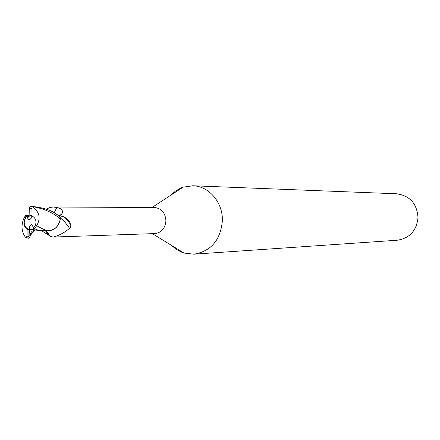 <?xml version="1.0" encoding="UTF-8"?>
<svg xmlns="http://www.w3.org/2000/svg" width="440" height="440" viewBox="0 0 440 440"><rect width="100%" height="100%" fill="white"/><g stroke="black" fill="none" stroke-linecap="round" stroke-linejoin="round"><path stroke-width="0.66" d="M31.427 233.965L28.98 238.365L28.902 234.911L29.084 235.631L29.97 236.253L29.513 229.312L32.01 229.57L34.315 229.174L29.288 229.499L29.326 226.512L31.598 224.466L33.671 227.772M31.284 215.611L31.257 218.207L28.985 220.253L26.653 216.546L24.888 219.038L24.227 222.211C24.425 226.105 26.114 228.531 29.288 229.499M171.435 245.344L176.418 249.469L182.056 252.39L184.041 253.072L193.842 254.188C210.997 251.367 220.512 240.207 222.376 220.704C222.981 202.488 208.868 185.999 192.841 185.768L183.079 187.171L181.115 187.907L175.566 190.993L170.698 195.267M60.269 218.752L60.324 218.444C60.962 216.596 62.172 216.062 63.96 216.843L67.238 218.961L69.856 222.282L70.912 225.957L70.505 227.392L69.575 228.289C64.801 232.447 59.433 235.362 53.482 237.039L154.836 233.591C161.491 232.672 165.181 228.415 165.913 220.814C165.303 212.779 161.486 208.34 154.457 207.499L53.114 207.014L56.793 207.482C61.567 208.466 63.327 210.496 62.073 213.56L59.527 216.018M193.842 254.188L397.26 240.229C409.739 238.255 416.653 230.665 418 217.47C416.928 203.517 409.783 195.619 396.583 193.781L192.841 185.768M47.273 230.329L48.626 230.434L47.273 230.335C45.463 230.285 41.943 228.74 36.702 225.687C40.667 218.785 39.666 212.729 33.699 207.521L34.194 206.943C44.836 208.995 53.543 212.993 60.302 218.933L59.428 222.415C57.178 227.634 53.576 230.307 48.626 230.434L48.796 230.434M50.952 230.219L52.861 229.614M53.482 237.039L50.523 236.522L49.704 235.45C46.64 231.424 45.788 229.774 47.152 230.5C51.04 231.072 54.373 229.713 57.151 226.43L59.989 220.666L60.264 219.236M50.188 236.077L41.245 230.555M54.197 212.713L56.793 207.482M46.569 209.314L49.319 207.603L53.114 207.014M60.324 218.444C61.721 218.295 64.801 221.573 69.575 228.289M63.96 216.843C65.703 218.284 67.996 220.957 70.835 224.862M45.309 230.472L49.704 235.45M46.855 230.439L47.152 230.5M47.372 230.434L47.982 230.389M48.18 230.412L48.741 230.445C52.008 230.472 54.808 229.136 57.151 226.43M28.902 234.911L28.969 229.636L29.513 229.312L29.326 226.512M28.985 220.253L28.864 216.519L30.602 215.369M25.355 215.584L25.828 216.557L28.864 216.519L28.831 215.529L25.355 215.584L23.568 219.054C21.043 225.88 21.643 231.924 25.372 237.171L28.98 238.37L25.8 237.485M25.828 216.557L23.936 222.216C24.013 225.605 25.075 227.948 27.121 229.246L27.033 236.121L25.372 237.171M29.97 236.253L30.162 235.114C30.619 231.957 32.516 230.269 35.86 230.049L37.318 229.136L33.886 229.18L33.132 228.201L35.288 225.698L36.091 222.519C35.937 219.109 34.238 216.772 30.987 215.507L29.139 215.122L29.266 208.406L30.003 206.85L31.565 206.327C51.81 208.797 52.894 212.614 59.499 215.936L60.302 218.933M35.86 230.054L39.232 230.604L47.443 230.428M47.933 230.389L47.344 230.434M33.886 229.18L36.702 225.687M29.31 215.127L28.831 215.529M30.987 215.507L31.075 208.615L33.699 207.521M27.121 229.246L28.969 229.636M59.505 215.958L61.787 214.038M30.162 235.114L34.496 230.12M34.194 206.943L31.565 206.327M31.075 208.615L29.266 208.406M27.033 236.121L28.842 236.352M152.405 233.673L184.041 253.072M59.389 215.859L62.073 213.56M45.095 230.472L49.495 235.615M152.02 207.488L183.079 187.171"/></g></svg>

